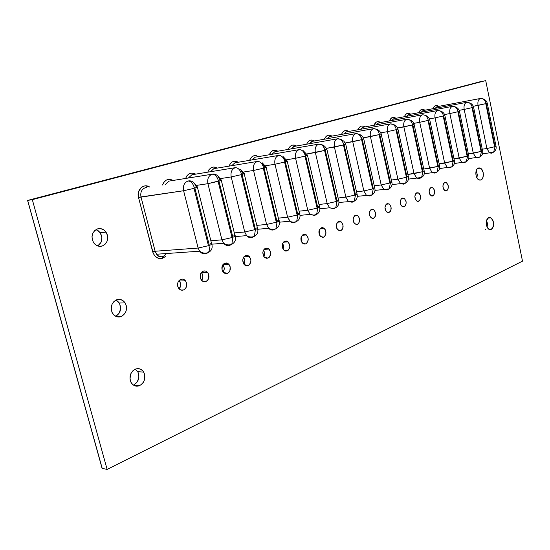 <?xml version="1.0" encoding="UTF-8"?>
<svg xmlns="http://www.w3.org/2000/svg" width="550" height="550" viewBox="0 0 550 550"><rect width="100%" height="100%" fill="white"/><g stroke="black" fill="none" stroke-linecap="round" stroke-linejoin="round"><path stroke-width="0.82" d="M102.218 246.022C98.718 246.909 95.817 245.74 93.5 242.522C90.688 236.239 92.056 231.688 97.611 228.862L100.684 228.642L103.627 229.762L105.992 232.045L107.436 235.139L107.738 238.576L106.858 241.849L104.919 244.468L102.218 246.022L99.144 246.283L96.181 245.197L93.775 242.921L92.304 239.8L91.994 236.321L92.895 233.014L94.875 230.395L97.611 228.862C100.973 228.051 103.785 229.144 106.054 232.134C109.093 238.397 107.814 243.024 102.218 246.022L99.172 246.29L102.218 246.022M121.158 316.566C117.583 317.666 114.675 316.553 112.441 313.211C110 307.209 111.402 302.734 116.648 299.778L119.646 299.393L122.512 300.334L124.823 302.472L126.225 305.463L126.527 308.859L125.675 312.159L122.547 315.865L119.68 316.951L116.683 316.704L114.015 315.157L112.083 312.538L111.189 309.244L112.069 304.164L113.988 301.455L116.648 299.778C120.113 298.76 122.946 299.812 125.146 302.947C127.765 308.921 126.438 313.459 121.158 316.566L116.188 316.532L121.158 316.566M133.437 385.117L139.686 385.584C136.077 386.897 133.196 385.859 131.037 382.463C128.865 376.695 130.281 372.261 135.279 369.153L138.194 368.603L140.986 369.387L143.241 371.374L144.616 374.268L144.636 379.328L143.282 382.449L141.041 384.808L138.249 386.045L135.328 385.969L132.722 384.581L130.838 382.078L129.972 378.861L130.817 373.766L132.688 370.968L135.279 369.153C138.786 367.922 141.604 368.913 143.736 372.123C146.053 377.857 144.705 382.346 139.686 385.584L133.437 385.117M491.129 229.481L488.847 229.295C485.396 225.115 485.341 221.238 488.682 217.669L490.126 217.539L491.535 218.329L493.123 220.928L493.598 223.224L493.261 226.655L492.388 228.436L491.129 229.481L489.686 229.632L488.269 228.862L487.101 227.281L486.186 223.946L486.276 221.574L486.915 219.519L488.015 218.082L488.682 217.669L490.889 217.848C494.374 221.973 494.457 225.851 491.129 229.481L489.541 229.591L491.129 229.481M480.858 179.994L478.782 179.816C475.118 178.173 474.801 168.988 478.369 168.004L479.841 167.956L481.277 168.829L483.203 172.666L483.402 175.051L482.646 178.228L481.532 179.609L480.129 180.146L478.644 179.74L477.304 178.461L476.307 176.495L475.791 172.941L477.077 168.967L478.369 168.004L480.37 168.162C484.048 169.757 484.426 178.936 480.858 179.994L479.71 180.125L480.858 179.994M446.511 190.795L444.888 190.623C442.317 187.633 442.269 184.924 444.744 182.49L446.841 183.033L448.223 185.68L448.085 188.891L447.439 190.101L445.452 190.85L443.561 189.131L442.881 185.948L443.809 183.178L444.744 182.49L446.325 182.655C448.917 185.618 448.979 188.327 446.511 190.795L445.638 190.891L446.511 190.795M432.829 195.951L431.097 195.752C428.498 192.706 428.471 189.963 431.014 187.529L433.173 188.066L434.046 189.214L434.741 192.431L433.785 195.25L431.736 196.02L429.784 194.288L429.089 191.049L430.052 188.231L431.014 187.529L432.706 187.722C435.318 190.74 435.359 193.483 432.829 195.951L431.901 196.054L432.829 195.951M418.708 201.279L416.859 201.046C414.246 197.938 414.239 195.161 416.845 192.727L419.079 193.256L419.973 194.425L420.688 197.684L419.698 200.558L417.581 201.355L415.573 199.602L414.851 196.316L415.855 193.442L416.845 192.727L418.653 192.947C421.286 196.027 421.307 198.804 418.708 201.279L417.725 201.383L418.708 201.279M404.133 206.772L402.153 206.511C399.527 203.335 399.547 200.523 402.222 198.089L404.518 198.619L406.031 201.376L406.175 203.115L405.151 206.037L402.964 206.855L400.895 205.088L400.159 201.754L401.197 198.825L402.222 198.089L404.154 198.351C406.801 201.492 406.794 204.304 404.133 206.772L403.081 206.883L404.133 206.772M389.077 212.451L386.953 212.142C384.319 208.904 384.374 206.064 387.111 203.637L389.489 204.16L391.043 206.951L390.871 210.382L390.129 211.695L387.874 212.548L385.736 210.76L384.979 207.371L386.052 204.387L387.111 203.637L389.187 203.933C391.841 207.144 391.806 209.983 389.077 212.451L387.956 212.561L389.077 212.451M373.519 218.322L371.243 217.965C368.61 214.651 368.692 211.784 371.498 209.364L373.952 209.88L375.554 212.712L375.375 216.205L373.519 218.322L372.268 218.419L370.067 216.617L369.291 213.18L370.404 210.134L371.498 209.364L373.718 209.708C376.379 212.988 376.31 215.854 373.519 218.322L372.316 218.433L373.519 218.322M357.424 224.386L354.984 223.974C352.357 220.598 352.481 217.697 355.348 215.291L356.641 215.188L357.885 215.799L358.902 217.023L359.693 220.495L358.552 223.589L357.424 224.386L356.139 224.496L353.856 222.674L353.059 219.182L354.214 216.081L355.348 215.291L357.734 215.683C360.394 219.031 360.291 221.932 357.424 224.386L356.146 224.503L357.424 224.386M340.78 230.67L338.154 230.189C335.541 226.738 335.706 223.816 338.642 221.416L339.976 221.306L341.268 221.925L342.973 224.833L342.774 228.449L341.949 229.845L340.78 230.67L339.446 230.787L337.095 228.944L336.27 225.397L337.466 222.228L338.642 221.416L341.206 221.877C343.853 225.294 343.716 228.222 340.78 230.67L339.405 230.78L340.78 230.67M323.544 237.167L320.719 236.61C318.134 233.09 318.34 230.141 321.344 227.762L322.726 227.645L324.06 228.257L325.146 229.515L325.985 233.104L324.754 236.321L323.544 237.167L322.169 237.298L319.729 235.441L318.883 231.832L319.268 230.024L321.344 227.762L324.108 228.298C326.734 231.784 326.549 234.74 323.544 237.167L322.073 237.277L323.544 237.167M305.697 243.897L302.651 243.251C300.101 239.669 300.355 236.692 303.428 234.334L304.858 234.204L306.24 234.822L308.062 237.82L308.227 239.745L306.948 243.031L305.697 243.897L304.267 244.042L301.744 242.165L301.043 240.433L301.269 236.658L303.428 234.334L306.405 234.953C308.997 238.508 308.763 241.491 305.697 243.897L304.109 244.008L305.697 243.897M287.189 250.876L283.917 250.126C281.407 246.476 281.724 243.485 284.859 241.147L286.337 241.01L287.767 241.629L289.651 244.667L289.822 246.627L288.489 249.982L287.189 250.876L285.711 251.034L284.274 250.422L283.099 249.136L282.37 247.376L282.618 243.526L283.546 242.034L284.859 241.147L288.062 241.863C290.613 245.492 290.324 248.49 287.189 250.876L285.484 250.986L287.189 250.876M268.001 258.115L264.468 257.249C262.02 253.529 262.391 250.518 265.595 248.215L267.128 248.064L268.613 248.683L270.559 251.769L270.731 253.763L269.349 257.194L268.001 258.115L266.461 258.28L264.976 257.668L263.759 256.369L262.831 252.574L263.264 250.656L264.234 249.129L265.595 248.215L269.046 249.047C271.549 252.739 271.198 255.757 268.001 258.115L266.152 258.218L268.001 258.115M248.084 265.629L244.276 264.626C241.897 260.844 242.337 257.819 245.596 255.551L247.191 255.386L248.731 256.011L250.745 259.139L250.924 261.174L249.48 264.681L248.084 265.629L246.489 265.808L244.942 265.196L243.684 263.876L242.729 260.012L243.176 258.053L244.186 256.493L245.596 255.551L249.322 256.513C251.756 260.267 251.336 263.306 248.084 265.629L246.084 265.726L248.084 265.629M227.391 273.426L223.286 272.271C220.997 268.428 221.512 265.396 224.826 263.175L226.483 262.989L228.078 263.615L229.371 264.956L230.168 266.798L229.886 270.854L228.848 272.456L227.391 273.426L225.734 273.625L224.132 273.013L222.826 271.679L222.021 269.823L222.31 265.739L223.362 264.137L224.826 263.175L228.848 264.282C231.192 268.097 230.711 271.143 227.391 273.426L225.225 273.522L227.391 273.426M205.893 281.538L203.534 281.621L201.458 280.197C199.279 276.306 199.87 273.274 203.239 271.095L204.958 270.896L206.621 271.521L207.962 272.876L208.787 274.752L208.484 278.891L207.405 280.534L205.893 281.538L204.167 281.751L202.503 281.139L201.149 279.785L200.31 277.901L200.619 273.735L201.712 272.085L203.892 270.916L205.865 271.129L207.577 272.374C209.825 276.244 209.261 279.297 205.893 281.538L203.534 281.621L205.893 281.538M183.521 289.974C181.692 290.565 180.097 290.049 178.75 288.434C176.694 284.494 177.368 281.462 180.778 279.331L182.572 279.118L184.291 279.744L185.687 281.119L186.539 283.023L186.732 285.175L186.223 287.251L185.096 288.936L183.521 289.974L181.734 290.207L180.001 289.589L178.592 288.221L177.726 286.303L177.54 284.137L178.056 282.047L179.19 280.363L180.778 279.331C182.572 278.768 184.133 279.262 185.467 280.816C187.584 284.728 186.938 287.781 183.521 289.974L180.95 290.036L183.521 289.974M487.3 103.098L486.255 103.51L495.062 146.609L493.646 152.103L491.549 153.154L492.271 152.749L491.549 153.154L489.582 152.934L486.901 148.528L478.033 105.421L485.767 103.647L485.925 103.166C484.969 99.873 483.106 98.312 480.336 98.491L436.961 106.7L480.336 98.491C478.28 99.454 477.51 101.764 478.033 105.421L486.901 148.528L494.587 146.774L485.767 103.647L494.911 147.097L494.587 146.774L486.901 148.528L489.541 152.907L491.549 153.154L493.646 152.103L495.062 146.609L486.255 103.51L485.925 103.166L485.767 103.647L473.289 106.287L478.033 105.421C477.51 101.764 478.28 99.454 480.336 98.491C483.106 98.312 484.969 99.873 485.925 103.166L486.255 103.51L487.211 103.084C486.592 100.877 485.059 99.44 482.618 98.766M436.961 106.7L435.146 108.288L437.346 106.624M466.565 102.382C469.349 102.211 471.226 103.799 472.203 107.14L472.546 107.491L473.55 107.037L472.546 107.491L472.203 107.14L472.038 107.635L481.092 151.442L473.282 153.223L475.929 157.623L478.074 157.898L480.178 156.839L481.422 151.766L481.092 151.442L481.422 151.766L481.587 151.271L472.546 107.491L481.587 151.271L482.549 150.638L481.587 151.271L480.178 156.839L478.074 157.898L475.97 157.644L473.282 153.223L468.359 153.917L481.092 151.442L472.038 107.635L464.179 109.429C463.643 105.717 464.441 103.366 466.565 102.382L423.046 110.564L421.149 112.221L423.046 110.564L466.565 102.382C464.441 103.366 463.643 105.717 464.179 109.429L473.282 153.223L464.179 109.429L472.038 107.635L472.203 107.14C471.226 103.799 469.349 102.211 466.565 102.382M459.154 110.344L464.179 109.429L459.154 110.344M452.334 106.397C455.132 106.233 457.022 107.855 458.019 111.251L458.37 111.602L459.436 111.127L458.37 111.602L458.019 111.251L457.848 111.753L467.149 156.262L459.209 158.07L461.862 162.484L464.159 162.8L466.269 161.734L467.493 156.592L467.149 156.262L467.679 156.248L458.37 111.602L467.658 156.083L468.669 155.409L467.658 156.083L466.269 161.734L464.159 162.8L461.904 162.504L459.209 158.07L453.998 158.792L467.149 156.262L457.848 111.753L449.859 113.582C449.309 109.808 450.134 107.408 452.334 106.397L408.691 114.551L406.704 116.284L408.691 114.551L452.334 106.397C450.134 107.408 449.309 109.808 449.859 113.582L459.209 158.07L449.859 113.582L457.848 111.753L458.019 111.251C457.022 107.855 455.132 106.233 452.334 106.397M444.544 114.544L449.859 113.582L444.544 114.544M437.621 110.55C440.426 110.392 442.337 112.042 443.355 115.5L443.719 115.858L444.84 115.356L443.719 115.858L443.355 115.5L443.176 116.016L452.732 161.246L444.661 163.082L447.315 167.502L449.769 167.867L451.887 166.794L453.09 161.576L452.732 161.246L453.283 161.233L443.719 115.858L453.262 161.061L454.328 160.346L453.262 161.061L451.887 166.794L449.769 167.867L447.349 167.523L444.661 163.082L439.147 163.831L452.732 161.246L443.176 116.016L435.05 117.872C434.486 114.036 435.346 111.595 437.621 110.55L393.862 118.669L391.786 120.484L393.862 118.669L437.621 110.55C435.346 111.595 434.486 114.036 435.05 117.872L444.661 163.082L435.05 117.872L443.176 116.016L443.355 115.5C442.337 112.042 440.426 110.392 437.621 110.55M429.419 118.882L435.05 117.872L429.419 118.882M422.4 114.847C425.212 114.703 427.144 116.387 428.182 119.9L428.553 120.257L429.743 119.721L428.553 120.257L428.182 119.9L427.996 120.422L437.828 166.396L429.612 168.272L432.259 172.693L434.892 173.106L437.009 172.026L438.192 166.739L437.828 166.396L438.192 166.739L438.391 166.382L428.553 120.257L438.371 166.21L439.491 165.454L438.371 166.21L437.009 172.026L434.892 173.106L432.293 172.714L429.612 168.272L423.775 169.049L437.828 166.396L427.996 120.422L419.732 122.313C419.155 118.408 420.042 115.919 422.4 114.847L378.544 122.925L376.372 124.823L378.544 122.925L422.4 114.847C420.042 115.919 419.155 118.408 419.732 122.313L429.612 168.272L419.732 122.313L427.996 120.422L428.182 119.9C427.144 116.387 425.212 114.703 422.4 114.847M413.765 123.372L419.732 122.313L413.765 123.372M406.643 119.295C404.202 120.395 403.281 122.932 403.872 126.906L397.554 128.019L412.28 124.988L412.473 124.451C411.407 120.876 409.468 119.157 406.643 119.295C409.468 119.157 411.407 120.876 412.473 124.451L412.857 124.816L414.109 124.245L412.857 124.816L412.473 124.451L412.28 124.988L422.393 171.731L414.04 173.635L416.666 178.056L419.492 178.53L421.609 177.444L422.771 172.074L422.393 171.731L422.771 172.074L422.964 171.538L412.857 124.816L422.964 171.538L424.139 170.734L422.964 171.538L421.609 177.444L419.492 178.53L416.694 178.069L414.04 173.635L407.859 174.439L422.393 171.731L412.28 124.988L403.872 126.906C403.281 122.932 404.202 120.395 406.643 119.295L362.711 127.318L360.436 129.312L362.711 127.318L406.643 119.295L409.097 119.68C411.668 120.381 413.339 121.901 414.102 124.245M390.321 123.908C393.154 123.777 395.113 125.531 396.199 129.167L396.598 129.539L397.925 128.934C397.141 126.624 395.498 125.091 392.975 124.348L390.321 123.908L346.335 131.869L343.956 133.959L346.335 131.869L390.321 123.908C387.791 125.036 386.829 127.627 387.441 131.67C386.829 127.627 387.791 125.036 390.321 123.908C393.154 123.777 395.113 125.531 396.199 129.167L406.409 177.258L397.911 179.197L400.517 183.597L403.549 184.147L405.666 183.054L406.801 177.609L406.409 177.258L406.801 177.609L407.014 177.238L396.199 129.167L396 129.711L387.441 131.67L397.911 179.197L391.366 180.022L397.911 179.197L406.409 177.258L396 129.711L387.441 131.67L397.911 179.197L400.538 183.611L405.625 183.095C408.038 181.5 408.939 179.293 408.327 176.468M380.751 132.832L387.441 131.67L380.751 132.832M381.239 133.794L379.748 134.434L390.459 182.772L389.152 188.863L387.035 189.963L388.087 189.358L387.035 189.963L383.776 189.344L381.198 184.958L370.411 136.599L379.129 134.613L379.335 134.056C378.221 130.35 376.248 128.562 373.409 128.679L329.388 136.572L373.409 128.679C370.783 129.848 369.786 132.488 370.411 136.599L381.198 184.958L389.847 182.985L379.129 134.613L390.252 183.336L389.847 182.985L381.198 184.958L383.763 189.337L387.035 189.963L389.152 188.863L390.459 182.772L379.748 134.434L379.335 134.056L379.129 134.613L363.316 137.823L370.411 136.599C369.786 132.488 370.783 129.848 373.409 128.679C376.248 128.562 378.221 130.35 379.335 134.056L379.748 134.434L381.15 133.787M329.388 136.572L326.893 138.779L329.993 136.469M165.337 256.589L162.635 258.259L162.951 256.575L162.635 258.259L159.569 258.562L158.036 258.177L155.286 256.403L153.299 253.522L138.517 197.491L138.497 191.998L141.116 187.626L143.907 186.106L145.461 185.866L149.641 187.014C143.729 182.958 136.235 189.901 138.517 197.491L183.597 190.733C182.779 185.831 184.25 182.586 188.011 181.019C190.816 181.039 192.919 183.26 194.315 187.674L194.899 188.093C197.567 187.303 198.392 186.917 197.374 186.924M162.635 258.259C157.912 259.291 154.598 257.139 152.687 251.811L155.134 251.247L156.64 254.313C158.524 256.493 160.71 257.221 163.199 256.493L166.643 253.522L163.199 256.493C160.669 257.228 158.462 256.472 156.578 254.231L199.609 251.192L198.137 248.05L199.678 251.281C201.589 253.584 203.809 254.354 206.346 253.598L208.361 252.464C209.433 250.924 209.653 248.799 209.034 246.084L208.457 245.699L198.137 248.05L155.134 251.247L140.986 196.928L183.597 190.733L198.137 248.05L155.134 251.247L156.578 254.231C157.506 256.224 159.576 257.056 162.793 256.712M145.351 187.688C141.646 189.2 140.195 192.28 140.986 196.928L155.134 251.247L152.687 251.811L138.517 197.491L140.986 196.928C140.195 192.28 141.646 189.2 145.351 187.688L146.609 187.488M221.636 180.049L218.955 181.115L232.87 237.256L231.846 244.2L229.804 245.334C227.494 246.036 225.424 245.348 223.603 243.265L221.932 239.848L207.907 183.686L218.103 181.363L218.391 180.696C217.037 176.371 214.94 174.213 212.121 174.213L169.111 181.087L212.121 174.213C208.519 175.725 207.116 178.887 207.907 183.686L221.932 239.848L232.038 237.545L218.103 181.363L232.038 237.545L232.588 237.93L232.038 237.545L221.932 239.848L223.664 243.341C225.472 245.362 227.521 246.029 229.804 245.334L231.846 244.2L232.87 237.256L218.873 180.916L207.907 183.686L196.494 185.391L207.907 183.686C207.116 178.887 208.519 175.725 212.121 174.213C214.94 174.213 217.037 176.371 218.391 180.696L218.955 181.115C221.423 180.379 222.193 180.015 221.265 180.022M169.111 181.087L165.316 184.566L169.111 181.087L170.259 180.902M244.516 173.442L242 174.419L255.434 229.453L254.361 236.28L252.299 237.407C250.209 238.054 248.304 237.462 246.586 235.634L244.736 231.99L231.199 176.942L241.182 174.659L241.464 174.013C240.137 169.778 238.061 167.667 235.228 167.688L191.929 174.749L235.228 167.688C231.777 169.153 230.436 172.233 231.199 176.942L244.736 231.99L254.636 229.735L241.182 174.659L254.636 229.735L255.159 230.113L254.636 229.735L244.736 231.99L246.641 235.689C248.346 237.476 250.236 238.054 252.299 237.407L254.361 236.28L255.434 229.453L242 174.419L241.464 174.013L241.182 174.659L231.199 176.942L220.468 178.585L231.199 176.942C230.436 172.233 231.777 169.153 235.228 167.688C238.061 167.667 240.137 169.778 241.464 174.013L242 174.419C244.289 173.745 245.011 173.401 244.159 173.408M191.929 174.749L188.341 178.014L191.929 174.749L192.974 174.577M266.441 167.09L264.103 168.004L277.076 221.973L275.962 228.683L273.886 229.811C271.989 230.402 270.236 229.893 268.62 228.284L266.613 224.448L253.536 170.466L263.319 168.231L263.587 167.599C262.295 163.453 260.232 161.391 257.386 161.432L213.854 168.657L257.386 161.432C254.079 162.848 252.794 165.859 253.536 170.466L266.613 224.448L276.313 222.241L263.319 168.231L276.313 222.241L276.815 222.613L276.313 222.241L266.613 224.448L268.661 228.326C270.27 229.907 272.009 230.402 273.886 229.811L275.962 228.683L277.076 221.973L264.103 168.004L263.587 167.599L263.319 168.231L253.536 170.466L243.437 172.047L253.536 170.466C252.794 165.859 254.079 162.848 257.386 161.432C260.232 161.391 262.295 163.453 263.587 167.599L264.103 168.004L266.124 167.056M213.854 168.657L210.464 171.724L213.854 168.657L214.816 168.499M287.512 161.012L285.312 161.844L297.859 214.789L296.697 221.389L293.913 222.688L292.112 222.599L290.07 221.485L287.616 217.209L274.972 164.257L284.563 162.064L284.817 161.446C283.559 157.376 281.511 155.375 278.664 155.423L234.946 162.8L278.664 155.423C275.481 156.791 274.257 159.734 274.972 164.257L287.616 217.209L297.124 215.043L284.563 162.064L297.124 215.043L297.612 215.414L297.124 215.043L287.616 217.209L290.421 221.76L292.49 222.681L294.614 222.509L296.697 221.389L297.859 214.789L285.312 161.844L284.817 161.446L284.563 162.064L274.972 164.257L265.464 165.777L274.972 164.257C274.257 159.734 275.481 156.791 278.664 155.423C281.511 155.375 283.559 157.376 284.817 161.446L285.312 161.844L287.21 160.958M234.946 162.8L231.736 165.694L234.946 162.8L235.833 162.656M307.739 155.148L305.69 155.932L317.824 207.886L316.635 214.376L314.531 215.497L315.851 214.741L314.531 215.497L310.069 214.369L307.794 210.258L295.57 158.29L304.968 156.138L305.209 155.54C303.985 151.546 301.95 149.586 299.097 149.655L255.248 157.162L299.097 149.655C296.044 150.982 294.869 153.856 295.57 158.29L307.794 210.258L317.116 208.127L304.968 156.138L317.116 208.127L317.591 208.498L317.116 208.127L307.794 210.258L310.09 214.39L314.531 215.497L316.635 214.376L317.824 207.886L305.69 155.932L305.209 155.54L304.968 156.138L295.57 158.29L286.605 159.748L295.57 158.29C294.869 153.856 296.044 150.982 299.097 149.655C301.95 149.586 303.985 151.546 305.209 155.54L305.69 155.932L307.471 155.1M255.248 157.162L252.202 159.892L255.248 157.162L256.066 157.025M336.964 200.2L338.614 200.145C339.24 200.282 338.711 200.647 337.026 201.245L335.803 207.632L333.699 208.746L334.943 208.038L333.699 208.746L329.574 207.783L327.202 203.569L315.363 152.549L324.582 150.446L324.816 149.854C323.62 145.942 321.599 144.024 318.752 144.107L274.808 151.731L318.752 144.107C315.817 145.392 314.683 148.204 315.363 152.549L327.202 203.569L336.346 201.479L324.582 150.446L306.914 153.945L315.363 152.549C314.683 148.204 315.817 145.392 318.752 144.107C321.599 144.024 323.62 145.942 324.816 149.854L325.277 150.246L326.947 149.469L325.277 150.246L324.816 149.854L324.582 150.446L336.346 201.479L327.202 203.569L329.587 207.79L333.699 208.746L335.803 207.632L336.799 201.843L336.346 201.479L336.662 201.857L337.047 201.438L325.277 150.246L337.026 201.245C338.731 200.64 339.247 200.276 338.587 200.145L326.975 149.676M274.808 151.731L271.913 154.309L274.808 151.731L275.564 151.601M337.659 138.772L341.062 139.473L343.991 144.258L345.675 144.045L344.121 144.774L355.506 194.858L354.248 201.142L352.138 202.249L353.32 201.575L352.138 202.249L348.336 201.417L345.874 197.127L334.407 147.036L343.454 144.966L343.681 144.389C342.512 140.546 340.505 138.676 337.659 138.772L293.659 146.499L337.659 138.772C334.833 140.009 333.747 142.766 334.407 147.036L345.874 197.127L354.853 195.085L343.454 144.966L355.286 195.442L354.853 195.085L345.874 197.127L348.336 201.424L352.138 202.249L354.248 201.142L355.506 194.858L344.121 144.774L343.681 144.389L343.454 144.966L326.439 148.369L334.407 147.036C333.747 142.766 334.833 140.009 337.659 138.772C340.505 138.676 342.512 140.546 343.681 144.389L344.121 144.774L345.696 144.045M293.659 146.499L290.902 148.94L294.353 146.376M374.715 187.736L373.306 188.705L372.02 194.886L369.909 195.992L371.023 195.353L369.909 195.992L366.389 195.278L363.859 190.933L352.743 141.721L361.618 139.693L361.838 139.129C360.697 135.355 358.71 133.526 355.864 133.629L311.836 141.446L355.864 133.629C353.141 134.833 352.103 137.534 352.743 141.721L363.859 190.933L372.673 188.925L361.618 139.693L373.092 189.276L372.673 188.925L363.859 190.933L366.382 195.271L369.909 195.992L372.02 194.886L373.306 188.705L362.264 139.507L361.838 139.129L361.618 139.693L345.228 143L352.743 141.721C352.103 137.534 353.141 134.833 355.864 133.629C358.71 133.526 360.697 135.355 361.838 139.129L362.264 139.507L363.749 138.82M311.836 141.446L309.217 143.763L312.489 141.336M485.712 80.575L32.312 199.643L107.133 469.425L522.5 261.154L485.712 80.575L522.5 261.154L107.133 469.425L102.204 468.38L107.133 469.425L32.312 199.643L27.679 200.406L102.204 468.38L27.679 200.406L32.312 199.643L485.712 80.575M432.987 108.488L434.83 105.944L436.535 105.476L438.329 106.081M418.976 112.386L420.118 110.44L421.733 109.416L424.49 109.917M404.511 116.414L405.694 114.427L407.364 113.382L410.204 113.884M389.579 120.574L391.614 117.879L393.498 117.363L395.464 117.975M374.151 124.871L376.255 122.121L378.201 121.584L380.229 122.196M358.201 129.312L359.507 127.208L361.357 126.088L363.447 126.115L364.994 126.906C361.914 125.084 359.597 126.032 358.05 129.745M341.701 133.904L343.062 131.759L344.967 130.604L347.132 130.632L348.748 131.429C345.538 129.58 343.131 130.57 341.529 134.399M324.631 138.662L326.033 136.469L328.013 135.286L330.248 135.3L331.932 136.118C328.591 134.228 326.088 135.259 324.431 139.212M167.413 253.468L167.262 253.818M162.566 184.992L163.914 182.215L166.265 180.125L169.166 179.321L173.14 180.441C168.293 178.166 164.773 179.685 162.566 184.992M185.632 178.447L186.89 175.842L189.138 173.8L191.929 173.03L195.724 174.13C191.118 171.916 187.756 173.353 185.632 178.447M207.79 172.164L208.966 169.716L211.131 167.729L213.812 166.987L217.429 168.066C213.056 165.907 209.839 167.276 207.79 172.164M229.096 166.127L230.202 163.824L232.279 161.886L234.857 161.178L238.322 162.236C234.149 160.126 231.076 161.425 229.096 166.127M249.597 160.332L251.556 157.073L253.839 155.76L256.424 155.726L258.431 156.619C254.451 154.564 251.508 155.801 249.597 160.332M269.349 154.749L271.205 151.635L273.405 150.363L275.894 150.343L277.812 151.209C274.01 149.201 271.184 150.377 269.349 154.749M288.626 148.686L290.139 146.396L292.263 145.159L294.663 145.145L296.498 145.998C292.861 144.031 290.153 145.159 288.372 149.38M306.948 143.584L308.406 141.343L310.454 140.133L312.771 140.133L314.531 140.972C311.039 139.04 308.44 140.119 306.721 144.203M369.291 213.097L369.49 215.194L369.291 213.097M353.127 218.549L353.416 221.698L353.127 218.549M336.758 228.291L336.421 224.338L336.916 227.219M319.77 233.599L319.516 235.042L319.137 230.402L319.612 231.736M301.641 241.986L301.242 236.727L302.019 240.206M282.734 243.361L283.621 247.053L283.113 249.15L283.621 246.187L282.707 243.313M263.636 250.401L264.378 252.168M264.55 254.148L263.883 256.554C264.894 254.354 264.763 252.23 263.484 250.174M243.822 257.696L244.764 261.511L243.925 264.22C245.156 261.841 245.032 259.545 243.547 257.317M222.853 264.756L224.036 267.101L224.214 269.156L223.183 272.154C224.661 269.61 224.551 267.142 222.853 264.756M201.348 272.498L202.689 275.007L202.867 277.104L201.623 280.39C203.328 277.784 203.287 275.206 201.486 272.649L201.348 272.498M180.675 285.361L179.19 288.942C181.094 286.378 181.163 283.745 179.41 281.029L180.489 283.243M96.03 229.556L97.811 230.395L100.169 232.657L101.908 237.421L101.028 242.385L97.742 245.946C102.238 242.522 103.07 238.123 100.231 232.746L96.03 229.556M115.954 300.073L117.858 301.345L119.742 303.937L120.615 308.873L118.938 313.596L115.727 316.326C120.629 313.081 121.797 308.639 119.233 303.009L115.954 300.073M135.341 369.132L138.071 372.261L138.923 377.114L137.294 381.899L133.705 385.007C138.717 381.796 140.064 377.348 137.748 371.656L135.341 369.132M486.571 220.351L487.499 223.692L487.101 227.281L486.571 220.351M476.135 170.809L477.29 174.597L476.96 177.939L477.256 174.288L476.135 170.809M27.624 200.53L480.679 81.599L27.679 200.406L27.693 200.929M101.908 468.105L101.833 467.493M355.864 133.629L358.992 134.234L361.976 139.047L363.736 138.82L362.264 139.507L373.306 188.705L374.694 187.736L363.77 138.999M363.859 190.933L356.524 191.806L363.859 190.933M345.874 197.127L338.106 198.021L345.874 197.127M357.005 193.827C357.576 193.958 357.074 194.301 355.506 194.858C357.094 194.294 357.589 193.951 356.984 193.82L345.723 144.238M318.752 144.107L322.458 144.932L325.318 149.669L326.927 149.469L326.37 148.246L324.541 146.114L322.458 144.932M327.202 203.569L318.966 204.476L327.202 203.569M303.146 150.624L305.917 155.286L307.443 155.1L303.146 150.624M307.794 210.258L299.062 211.179L307.794 210.258M317.941 206.759L319.509 206.711C320.189 206.855 319.626 207.247 317.824 207.886C319.653 207.233 320.203 206.841 319.481 206.704L307.491 155.327M283.085 156.571L285.746 161.136L287.176 160.958L283.085 156.571M287.616 217.209L278.355 218.144L287.616 217.209M298.169 213.572L299.647 213.531C300.389 213.682 299.791 214.101 297.859 214.789C299.819 214.087 300.403 213.668 299.619 213.531L287.238 161.205M262.226 162.779L264.749 167.214L266.09 167.056L262.226 162.779M266.613 224.448L256.788 225.383L266.613 224.448M277.599 220.66L278.988 220.626C279.792 220.784 279.159 221.231 277.076 221.973C279.187 221.217 279.812 220.77 278.953 220.626L266.152 167.324M240.529 169.276L242.887 173.553L244.124 173.408L240.529 169.276M244.736 231.99L234.314 232.911L244.736 231.99M256.183 228.044L257.469 228.016C258.349 228.174 257.675 228.656 255.434 229.453C257.702 228.642 258.369 228.161 257.428 228.009L244.193 173.69M212.121 174.213C214.239 173.697 216.178 174.322 217.931 176.089L220.096 180.153L221.224 180.022L217.931 176.089M221.932 239.848L210.863 240.756L221.932 239.848M233.86 235.737L235.042 235.716C236.012 235.874 235.283 236.39 232.87 237.256C235.317 236.376 236.026 235.861 235.001 235.709L221.299 180.331M188.011 181.019C184.25 182.586 182.779 185.831 183.597 190.733L194.012 188.354L183.597 190.733L198.137 248.05L208.457 245.699L194.012 188.354L194.315 187.674L194.012 188.354L208.457 245.699L209.034 246.084L209.33 245.396L194.899 188.093L194.315 187.674C192.919 183.26 190.816 181.039 188.011 181.019C190.376 180.455 192.5 181.197 194.377 183.239L196.322 187.048L197.333 186.931L194.377 183.239M197.594 186.924L194.899 188.093L209.33 245.396L209.034 246.084C209.653 248.799 209.433 250.924 208.361 252.464L206.346 253.598C203.775 254.361 201.527 253.557 199.609 251.192C202.503 253.254 205.404 253.694 208.326 252.512C211.606 250.786 212.774 248.05 211.833 244.31M210.588 243.753L211.654 243.739C212.712 243.911 211.936 244.461 209.33 245.396C211.97 244.447 212.726 243.897 211.613 243.739L197.416 187.261M373.409 128.679L376.283 129.195L377.321 130.068M381.198 184.958L374.268 185.811L381.198 184.958M391.793 181.864L390.459 182.772L391.772 181.864L381.171 133.953M346.899 131.766L346.335 131.869M398.076 128.954L396.598 129.539L407 177.059L405.666 183.054L403.549 184.147L404.553 183.576L403.549 184.147L400.538 183.611L392.026 184.649M408.258 176.199L407 177.059L408.244 176.199L397.946 129.085M363.234 127.222L362.711 127.318M403.872 126.906L414.04 173.635L403.872 126.906M420.441 177.994L419.492 178.53L420.441 177.994M379.033 122.836L378.544 122.925M435.793 172.597L434.892 173.106L435.793 172.597M374.021 125.256C375.513 121.646 377.747 120.739 380.71 122.526M394.322 118.58L393.862 118.669M450.622 167.386L449.769 167.867L450.622 167.386M389.462 120.911C390.913 117.411 393.064 116.531 395.918 118.284M409.124 114.469L408.691 114.551M464.963 162.346L464.159 162.8L464.963 162.346M404.415 116.71C405.817 113.307 407.894 112.461 410.644 114.187M423.459 110.488L423.046 110.564M478.837 157.465L478.074 157.898L478.837 157.465M418.887 112.647C420.248 109.326 422.249 108.522 424.902 110.213M486.901 148.528L482.247 149.194L486.901 148.528M495.062 146.609L495.976 146.011L495.062 146.609M432.912 108.708C434.225 105.476 436.164 104.699 438.728 106.363M485.031 229.914L485.671 229.522M482.481 153.924L493.604 152.144C495.729 150.597 496.533 148.603 496.024 146.183M468.868 102.671C471.336 103.345 472.897 104.802 473.55 107.037M468.662 158.641L480.136 156.881C482.302 155.327 483.12 153.306 482.598 150.817M454.664 106.707C457.16 107.387 458.755 108.859 459.429 111.127M454.369 163.515L466.228 161.776C468.435 160.215 469.267 158.159 468.724 155.609M439.973 110.88C442.502 111.561 444.125 113.052 444.833 115.356M439.587 168.547L451.846 166.836C454.094 165.268 454.946 163.178 454.389 160.559M424.772 115.198C427.336 115.878 428.993 117.391 429.729 119.721M424.291 173.738L436.968 172.067C439.271 170.493 440.131 168.362 439.56 165.681M408.444 179.107L421.568 177.485C423.926 175.904 424.806 173.731 424.215 170.981M376.283 129.195C378.751 129.986 380.366 131.519 381.129 133.787M375.004 190.383L389.111 188.904C391.579 187.303 392.501 185.054 391.861 182.153M212.011 244.166L223.603 243.265C226.38 245.059 229.116 245.389 231.811 244.248C234.967 242.543 236.101 239.876 235.208 236.239M235.311 236.589L246.586 235.634C249.246 237.201 251.824 237.428 254.32 236.328C257.373 234.644 258.466 232.031 257.613 228.504M257.812 229.261L268.62 228.284C271.164 229.646 273.597 229.797 275.921 228.731C278.864 227.061 279.929 224.51 279.111 221.086M279.366 222.2L289.768 221.203C292.194 222.386 294.491 222.461 296.663 221.43C299.509 219.773 300.548 217.284 299.764 213.957M300.046 215.38L310.069 214.369L313.926 215.146L316.594 214.417C319.357 212.774 320.361 210.341 319.619 207.103M319.901 208.808L329.574 207.783L333.245 208.409L335.761 207.673C338.442 206.044 339.426 203.658 338.711 200.509M341.062 139.473L343.956 141.274L345.675 144.045M338.979 202.455L354.214 201.183C356.819 199.567 357.782 197.223 357.087 194.164M358.992 134.234C361.384 135.073 362.966 136.599 363.736 138.82M357.328 196.316L371.979 194.934C374.522 193.325 375.457 191.029 374.797 188.052M102.108 468.346L27.596 200.434M414.129 124.389L424.139 170.734M429.756 119.852L439.491 165.454M444.861 115.473L454.328 160.346M459.456 111.238L468.669 155.409M473.571 107.14L482.549 150.638M487.231 103.173L495.976 146.011M185.467 280.816L179.41 281.029M207.577 272.374L201.486 272.649M228.848 264.282L222.97 264.598M249.322 256.513L243.877 256.843M269.046 249.047L264.007 249.391M288.062 241.863L283.387 242.213M306.405 234.953L302.074 235.297M324.108 228.298L320.093 228.635M341.206 221.877L337.487 222.214M357.734 215.683L354.276 216.012M373.718 209.708L370.501 210.024M389.187 203.933L386.189 204.242M404.154 198.351L401.362 198.646M418.653 192.947L416.047 193.236M432.706 187.722L430.272 187.997M446.325 182.655L444.049 182.923M477.496 168.527L480.37 168.162M488.008 218.082L490.889 217.848M137.748 371.656L143.736 372.123M119.233 303.009L125.146 302.947M100.231 232.746L106.054 232.134"/></g></svg>
